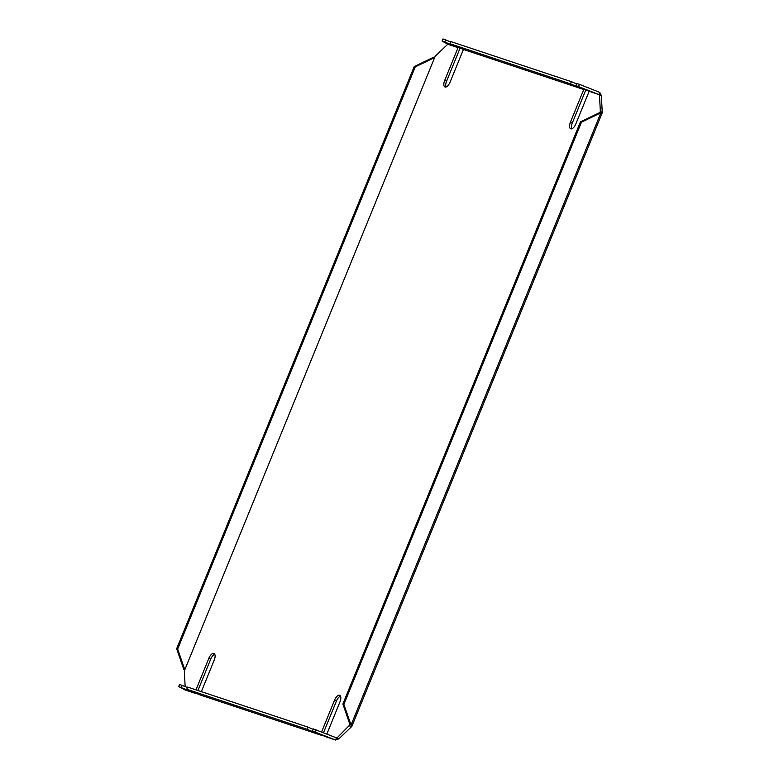 <?xml version="1.0" encoding="UTF-8"?>
<svg xmlns="http://www.w3.org/2000/svg" width="779" height="779" viewBox="0 0 779 779"><rect width="100%" height="100%" fill="white"/><g stroke="black" fill="none" stroke-linecap="round" stroke-linejoin="round"><path stroke-width="1.17" d="M185.149 686.533L184.321 670.953L435.13 56.361L447.73 44.247L458.042 47.675L444.77 41.988L445.646 39.846L450.846 42.076M460.077 48.035A2.318 2.064 -71.6 0 1 459.941 48.493L446.591 81.201A6.183 2.824 -66.8 0 0 446.065 86.975M585.798 89.867A2.318 2.064 -71.6 0 1 585.662 90.315L572.312 123.024A6.183 2.824 113.2 0 0 571.786 128.808M580.452 121.855L342.877 704.012L343.89 704.352L351.027 725.064L600.862 112.858L599.859 112.517L580.452 121.855L581.465 122.186L602.235 112.137L601.349 95.535L599.46 94.726L600.346 111.319L602.342 112.556L351.826 726.437L338.826 738.843L335.486 739.982L312.476 731.053L325.749 736.739A2.318 2.064 108.4 0 0 326.031 736.837M340.491 696.114A6.183 2.824 -66.8 0 0 336.489 700.915L323.489 732.747M197.934 690.515L210.758 659.083A6.183 2.824 113.2 0 1 214.77 654.282M458.042 47.675L444.692 80.383A6.183 2.824 113.2 0 0 444.945 86.966A6.183 2.824 113.2 0 0 450.067 82.175L463.417 49.466L583.763 89.507L570.423 122.215A6.183 2.824 -66.8 0 0 570.676 128.798A6.183 2.824 -66.8 0 0 575.798 124.007L589.148 91.299L599.46 94.726M201.352 691.645L214.244 660.056A6.183 2.824 -66.8 0 0 213.991 653.484A6.183 2.824 -66.8 0 0 208.86 658.274L195.977 689.863M326.839 734.071L339.965 701.889A6.183 2.824 113.2 0 0 339.712 695.316A6.183 2.824 113.2 0 0 334.59 700.097L321.571 731.997M312.476 731.053L313.353 728.91L336.927 738.025L350.024 724.723L342.877 704.012M599.859 112.517L600.346 111.319M350.024 724.723L351.027 725.064L351.426 726.729L349.528 725.921M336.927 738.025L338.826 738.843M313.168 729.348L307.968 727.119L307.092 729.261L320.364 734.957A2.318 2.064 108.4 0 0 321.698 735.006M307.968 727.119L187.622 687.078L186.746 689.23L200.018 694.917A2.318 2.064 108.4 0 0 200.31 695.014M325.885 736.798L335.661 740.05L336.362 737.84M187.447 687.516L179.56 684.4L178.683 686.542L185.129 689.96M195.967 693.183A2.318 2.064 -71.6 0 1 194.643 693.125L178.683 686.542M182.247 685.286L181.371 687.438M316.031 729.806L315.164 731.948M307.092 729.261L186.746 689.23M581.465 122.186L343.89 704.352M589.148 91.299L575.876 85.602L598.895 94.541L599.772 92.389L601.349 95.535M445.646 39.846L442.959 38.95L442.082 41.092L444.77 41.988M442.082 41.092L448.295 44.432M578.563 86.498L579.44 84.356L576.752 83.46L575.876 85.602M599.772 92.389L579.44 84.356M463.417 49.466L450.145 43.78L570.501 83.82L571.377 81.668L576.577 83.898M450.145 43.78L451.022 41.638L571.377 81.668M583.763 89.507L570.501 83.82M184.623 670.193L183.795 669.424L184.808 669.755L177.661 649.043L415.236 66.887L434.643 57.549L433.63 57.218L434.789 57.188M177.661 649.043L176.658 648.712L414.233 66.546L433.63 57.218M415.236 66.887L414.233 66.546M176.658 648.712L183.795 669.424M208.86 658.274L210.758 659.083M444.692 80.383L446.591 81.201M570.423 122.215L572.312 123.024M334.59 700.097L336.489 700.915M200.018 694.917L320.364 734.957M325.749 736.739L335.486 739.982M184.896 689.882L194.643 693.125M200.164 694.965L320.51 735.006M194.779 693.183L185.012 689.931M448.451 44.043L447.759 44.257"/></g></svg>
